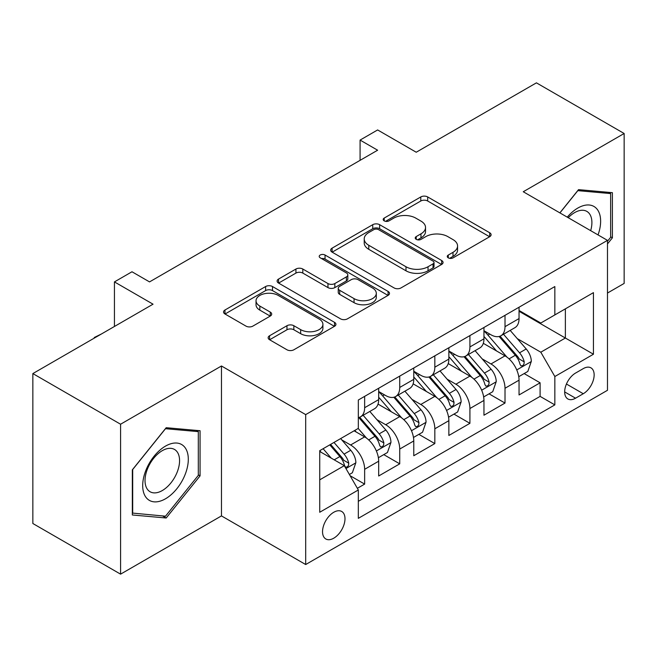 <?xml version="1.0" encoding="UTF-8"?>
<svg xmlns="http://www.w3.org/2000/svg" width="657" height="657" viewBox="0 0 657 657"><rect width="100%" height="100%" fill="white"/><g stroke="black" fill="none" stroke-linecap="round" stroke-linejoin="round"><path stroke-width="0.99" d="M448.263 257.848A3.408 1.971 0 0 0 453.084 257.848L489.679 236.717A4.87 2.809 0 0 0 491.108 234.73A4.87 2.809 0 0 0 489.679 232.742L427.682 196.944A4.87 2.809 0 0 0 420.792 196.944L384.197 218.075A3.408 1.971 0 0 0 383.195 219.471A3.408 1.971 0 0 0 384.197 220.859A3.408 1.971 0 0 0 389.018 220.859L393.757 218.124A15.587 9.001 0 0 1 415.799 218.124L420.965 221.105A15.587 9.001 0 0 1 425.531 227.47A15.587 9.001 0 0 1 420.965 233.835L416.226 236.569A3.408 1.971 0 0 0 415.232 237.965A3.408 1.971 0 0 0 416.226 239.353A3.408 1.971 0 0 0 421.047 239.353L425.785 236.619A15.587 9.001 0 0 1 447.836 236.619L453.002 239.6A15.587 9.001 0 0 1 457.568 245.964A15.587 9.001 0 0 1 453.002 252.329L448.263 255.064A3.408 1.971 0 0 0 447.261 256.46A3.408 1.971 0 0 0 448.263 257.848L448.263 255.064M333.764 538.19A15.883 9.165 120 0 0 344.137 524.196A15.883 9.165 120 0 0 341.706 511.474A15.883 9.165 120 0 0 333.764 512.263A15.883 9.165 120 0 0 323.392 526.257A15.883 9.165 120 0 0 325.823 538.978A15.883 9.165 120 0 0 333.764 538.19M269.575 335.76A4.87 2.809 0 0 0 268.155 337.747A4.87 2.809 0 0 0 269.575 339.735L286.969 349.779A4.87 2.809 0 0 0 293.86 349.779L334.503 326.307A4.87 2.809 0 0 0 335.932 324.32A4.87 2.809 0 0 0 334.503 322.332L272.507 286.534A4.87 2.809 0 0 0 265.617 286.534L224.973 310.005A4.87 2.809 0 0 0 223.544 311.993A4.87 2.809 0 0 0 224.973 313.98L245.981 326.11A4.87 2.809 0 0 0 252.871 326.11L270.265 316.066A4.87 2.809 0 0 0 271.694 314.079A4.87 2.809 0 0 0 270.265 312.091L259.844 306.072A13.033 7.523 0 0 1 256.033 300.758A13.033 7.523 0 0 1 264.073 293.802A13.033 7.523 0 0 1 278.272 295.436L319.097 318.998A13.033 7.523 0 0 1 322.907 324.32A13.033 7.523 0 0 1 314.867 331.268A13.033 7.523 0 0 1 300.668 329.642L293.86 325.716A4.87 2.809 0 0 0 286.969 325.716L269.575 335.76L269.575 339.735M607.479 293.047L624.15 283.422L624.15 133.494L536.424 82.848L416.226 152.235L377.627 129.946L360.085 140.081L377.627 150.207L149.533 281.902L131.983 271.768L114.441 281.902L114.441 326.472M120.576 424.225L120.576 574.152L221.466 515.909L221.466 365.982L120.576 424.225L32.85 373.578L153.04 304.183L114.441 281.902M221.466 365.982L305.694 414.608L607.479 240.363L607.479 390.291L305.694 564.535L305.694 414.608M624.15 133.494L523.259 191.745L607.479 240.363M394.101 287.93A4.87 2.809 0 0 0 400.984 287.93L441.635 264.459A4.87 2.809 0 0 0 443.056 262.472A4.87 2.809 0 0 0 441.635 260.484L379.631 224.686A4.87 2.809 0 0 0 372.741 224.686L332.097 248.157A4.87 2.809 0 0 0 330.668 250.145A4.87 2.809 0 0 0 332.097 252.132L394.101 287.93M321.577 258.587A3.408 1.971 0 0 1 325.034 259.072L325.034 255.015L388.073 291.412A4.87 2.809 0 0 1 389.494 293.4A4.87 2.809 0 0 1 388.073 295.387L347.422 318.85A4.87 2.809 0 0 1 340.531 318.85L278.535 283.06L278.535 279.077A4.87 2.809 0 0 0 277.106 281.065A4.87 2.809 0 0 0 278.535 283.06M278.535 279.077L295.929 269.033A4.87 2.809 0 0 1 302.82 269.033L327.966 283.553A4.87 2.809 0 0 0 334.848 283.553L346.387 276.893A4.87 2.809 0 0 0 347.816 274.905A4.87 2.809 0 0 0 346.387 272.918L320.214 257.799A3.408 1.971 0 0 1 319.212 256.411A3.408 1.971 0 0 1 321.322 254.588A3.408 1.971 0 0 1 325.034 255.015M120.576 574.152L32.85 523.506L32.85 373.578M357.367 488.299L364.643 484.102L350.082 475.693M341.796 439.911L350.608 444.994A19.85 11.465 60 0 1 364.643 469.312L378.678 461.206L378.678 475.997L399.735 463.842L383.77 454.619M376.888 419.651L385.7 424.734A19.85 11.465 60 0 1 399.735 449.051L413.77 440.946L413.77 455.736L434.827 443.582L418.862 434.359M411.98 399.39L420.792 404.474A19.85 11.465 60 0 1 434.827 428.791L448.862 420.685L448.862 435.476L469.919 423.322L453.954 414.099M447.072 379.13L455.884 384.214A19.85 11.465 60 0 1 469.919 408.531L483.954 400.425L483.954 415.216L505.011 403.061L505.011 388.271A19.85 11.465 -120 0 0 490.976 363.953L482.164 358.87M489.046 393.839L505.011 403.061M378.678 461.206A19.85 11.465 -120 0 0 364.643 436.889L354.115 430.811M413.77 440.946A19.85 11.465 -120 0 0 399.735 416.628L378.038 404.104M448.862 420.685A19.85 11.465 -120 0 0 434.827 396.368L413.13 383.844M483.954 400.425A19.85 11.465 -120 0 0 469.919 376.108L448.222 363.584M583.268 368.618L575.548 373.069A15.382 8.886 120 0 0 565.496 386.628A15.382 8.886 120 0 0 567.853 398.955A15.382 8.886 120 0 0 575.548 398.199L583.268 393.74A15.382 8.886 120 0 0 593.32 380.181A15.382 8.886 120 0 0 590.963 367.854A15.382 8.886 120 0 0 583.268 368.618M319.729 479.84L344.293 465.665L358.328 489.974L358.328 518.34L554.845 404.884L554.845 376.518L540.81 352.201L517.256 338.61M358.328 489.974L319.729 512.263L319.729 450.669L358.328 428.38L358.328 400.014L554.845 286.559L554.845 314.925L593.443 292.636L593.443 354.23L554.845 376.518M378.678 391.506L385.7 395.563A19.85 11.465 60 0 0 395.629 396.541L409.664 388.443A19.85 11.465 -120 0 0 413.77 379.352L413.77 368.01M413.77 371.246L420.792 375.303A19.85 11.465 60 0 0 430.721 376.28L444.756 368.183A19.85 11.465 -120 0 0 448.862 359.092L448.862 347.75M448.862 350.986L455.884 355.043A19.85 11.465 60 0 0 465.813 356.02L479.848 347.923A19.85 11.465 -120 0 0 483.954 338.831L483.954 327.49M358.328 501.324L540.103 396.376L540.103 382.801L519.046 394.956L519.046 380.165A19.85 11.465 -120 0 0 505.011 355.848L483.314 343.324M483.954 330.726L490.976 334.783A19.85 11.465 -120 0 0 500.905 335.76A19.85 11.465 -120 0 0 505.011 326.677L505.011 315.327M500.905 335.76L514.94 327.662A19.85 11.465 -120 0 0 519.046 318.571L519.046 307.23M364.643 396.368L364.643 407.718A19.85 11.465 60 0 1 360.537 416.801A19.85 11.465 60 0 1 358.328 417.606M360.537 416.801L374.572 408.703A19.85 11.465 -120 0 0 378.678 399.612L378.678 388.271M399.735 376.108L399.735 387.458A19.85 11.465 60 0 1 395.629 396.541M434.827 355.848L434.827 367.197A19.85 11.465 60 0 1 430.721 376.28M469.919 335.587L469.919 346.937A19.85 11.465 60 0 1 465.813 356.02M469.919 408.531L469.919 423.322M434.827 428.791L434.827 443.582M399.735 449.051L399.735 463.842M364.643 469.312L364.643 484.102M344.293 465.665L319.729 451.482M540.81 352.201L565.373 338.027L565.373 308.847L593.443 292.636M519.046 311.278L593.443 354.23M519.046 310.465L540.81 323.03L554.845 314.925M221.466 515.909L305.694 564.535M360.085 140.081L360.085 160.341M524.138 373.578L540.103 382.801M540.103 396.376L554.845 404.884M607.479 243.936L612.398 237.818L612.398 192.673L578.53 189.643L559.863 212.876M132.336 514.981L166.196 518.003L200.065 475.882L200.065 430.729L166.196 427.699L132.336 469.829L132.336 514.981M610.64 236.807L612.398 237.818M198.307 474.863L200.065 475.882M162.624 515.942L166.196 518.003M449.626 258.332L453.002 256.386A15.587 9.001 0 0 0 457.568 250.021L457.568 245.964M425.531 227.47L425.531 231.527A15.587 9.001 0 0 1 420.965 237.891L417.589 239.838M489.621 236.758L427.682 201.001A4.87 2.809 0 0 0 420.792 201.001L385.56 221.343M441.57 264.5L379.631 228.743A4.87 2.809 0 0 0 372.741 228.743L332.163 252.173M433.02 263.868A3.408 1.971 0 0 0 434.022 262.472A3.408 1.971 0 0 0 433.02 261.084L378.596 229.663A3.408 1.971 0 0 0 373.776 229.663L368.782 232.545A15.587 9.001 0 0 0 364.216 238.91A15.587 9.001 0 0 0 368.782 245.275L405.985 266.75A15.587 9.001 0 0 0 428.027 266.75L433.02 263.868L433.02 267.916A3.408 1.971 0 0 0 434.022 266.528L434.022 262.472M364.216 238.91L364.216 242.959A15.587 9.001 0 0 0 368.782 249.323L368.782 245.275M433.02 267.916L428.027 270.799A15.587 9.001 0 0 1 405.985 270.799L368.782 249.323M278.601 283.093L295.929 273.09L295.929 269.033M347.816 274.905L347.816 278.954A4.87 2.809 0 0 1 346.387 280.941L334.848 287.602A4.87 2.809 0 0 1 327.966 287.602L302.82 273.09A4.87 2.809 0 0 0 295.929 273.09M325.034 259.072L388.008 295.42M354.057 298.615A13.033 7.523 0 0 0 368.257 300.249A13.033 7.523 0 0 0 376.297 293.301A13.033 7.523 0 0 0 372.486 287.98L358.106 279.677A4.87 2.809 0 0 0 351.216 279.677L339.677 286.337A4.87 2.809 0 0 0 338.248 288.324A4.87 2.809 0 0 0 339.677 290.312L354.057 298.615L354.057 302.672A13.033 7.523 0 0 0 368.257 304.298A13.033 7.523 0 0 0 376.297 297.35L376.297 293.301M338.248 288.324L338.248 292.381A4.87 2.809 0 0 0 339.677 294.369L339.677 290.312M354.057 302.672L339.677 294.369M322.907 324.32L322.907 328.377A13.033 7.523 0 0 1 314.867 335.325A13.033 7.523 0 0 1 300.668 333.69L293.86 329.765A4.87 2.809 0 0 0 286.969 329.765L269.641 339.768M256.033 300.758L256.033 304.807A13.033 7.523 0 0 0 259.844 310.129L259.844 306.072M270.199 316.107L259.844 310.129M334.446 326.348L272.507 290.591A4.87 2.809 0 0 0 265.617 290.591L225.039 314.021M518.751 376.691L527.826 371.451L531.332 361.317A13.148 7.597 -120 0 0 526.208 348.974L510.177 330.405M506.966 357.137L487.946 335.119A37.966 21.919 -120 0 0 483.954 330.947M496.536 350.953L485.901 338.642A31.511 18.191 -120 0 0 483.954 336.524M499.115 336.474L515.334 355.256A13.148 7.597 60 0 1 520.016 364.315L520.976 365.875L522.75 365.62L523.941 364.175L524.229 361.884A13.148 7.597 -120 0 0 519.539 352.825L503.508 334.257M500.067 336.17L517.494 356.349A6.701 3.868 60 0 1 519.178 358.968L524.229 361.884M598.042 234.919A32.259 18.626 120 0 0 577.832 208.055A32.259 18.626 120 0 0 567.262 217.147M590.676 230.664A24.424 14.101 120 0 0 586.841 211.39A24.424 14.101 120 0 0 574.629 212.605A24.424 14.101 120 0 0 568.239 217.713M559.928 212.909L577.832 190.645L610.64 193.577L610.64 237.325L607.479 241.25M608.464 192.32L610.64 193.577M185.249 474.214A32.259 18.626 120 0 0 176.905 443.056A32.259 18.626 120 0 0 145.747 470.683A32.259 18.626 120 0 0 154.091 501.841A32.259 18.626 120 0 0 185.249 474.214M177.259 471.94A24.424 14.101 120 0 0 174.507 449.454A24.424 14.101 120 0 0 147.34 469.262A24.424 14.101 120 0 0 150.092 491.756A24.424 14.101 120 0 0 177.259 471.94M132.689 513.265L132.689 469.517L165.498 428.701L198.307 431.633L198.307 475.381L165.498 516.197L132.336 513.06M196.131 430.376L198.307 431.633M483.659 396.951L492.734 391.712L496.24 381.577A13.148 7.597 -120 0 0 491.116 369.234L475.085 350.666M471.874 377.397L452.854 355.38A37.966 21.919 -120 0 0 448.862 351.208M461.444 371.213L450.809 358.903A31.511 18.191 -120 0 0 448.862 356.784M464.023 356.735L480.242 375.517A13.148 7.597 60 0 1 484.923 384.575L485.884 386.135L487.658 385.881L488.849 384.435L489.137 382.144A13.148 7.597 -120 0 0 484.447 373.086L468.416 354.517M464.975 356.431L482.402 376.609A6.701 3.868 60 0 1 484.086 379.229L489.137 382.144M448.567 417.211L457.642 411.972L461.148 401.838A13.148 7.597 -120 0 0 456.024 389.494L439.993 370.926M436.782 397.657L417.762 375.64A37.966 21.919 -120 0 0 413.77 371.468M426.352 391.473L415.717 379.163A31.511 18.191 -120 0 0 413.77 377.044M428.931 376.995L445.15 395.777A13.148 7.597 60 0 1 449.831 404.835L450.792 406.396L452.566 406.141L453.757 404.696L454.044 402.404A13.148 7.597 -120 0 0 449.355 393.346L433.324 374.777M429.883 376.691L447.31 396.869A6.701 3.868 60 0 1 448.994 399.489L454.044 402.404M413.475 437.472L422.55 432.232L426.056 422.098A13.148 7.597 -120 0 0 420.932 409.754L404.901 391.186M401.69 417.918L382.67 395.9A37.966 21.919 -120 0 0 378.678 391.728M391.26 411.734L380.625 399.423A31.511 18.191 -120 0 0 378.678 397.304M393.839 397.255L410.058 416.037A13.148 7.597 60 0 1 414.739 425.095L415.7 426.656L417.474 426.401L418.665 424.956L418.952 422.665A13.148 7.597 -120 0 0 414.263 413.606L398.232 395.038M394.791 396.951L412.218 417.129A6.701 3.868 60 0 1 413.902 419.749L418.952 422.665M378.383 457.732L387.458 452.492L390.964 442.358A13.148 7.597 -120 0 0 385.84 430.015L369.809 411.446M366.598 438.178L358.196 428.454M356.168 431.994L354.805 430.417M358.747 417.515L374.966 436.297A13.148 7.597 60 0 1 379.647 445.356L380.608 446.916L382.382 446.661L383.573 445.216L383.86 442.925A13.148 7.597 -120 0 0 379.171 433.866L363.14 415.298M359.699 417.211L377.126 437.39A6.701 3.868 60 0 1 378.81 440.009L383.86 442.925M349.376 474.477L352.366 472.753L355.872 462.618A13.148 7.597 -120 0 0 350.748 450.275L340.655 438.589M331.235 458.118L323.104 448.715M321.076 452.254L319.729 450.694M329.773 444.863L339.874 456.558A13.148 7.597 60 0 1 344.555 465.616L345.516 467.176L347.29 466.922L348.481 465.476L348.768 463.185A13.148 7.597 -120 0 0 344.079 454.127L333.986 442.432M330.586 444.395L342.034 457.65A6.701 3.868 60 0 1 343.718 460.27L348.768 463.185M94.263 338.125L94.263 337.517L101.482 333.953M94.789 337.821L94.263 337.517M350.608 444.994L364.643 436.889M385.7 424.734L399.735 416.628M420.792 404.474L434.827 396.368M455.884 384.214L469.919 376.108M490.976 363.953L505.011 355.848M505.011 326.677L519.046 318.571M364.643 407.718L378.678 399.612M399.735 387.458L413.77 379.352M434.827 367.197L448.862 359.092M469.919 346.937L483.954 338.831M505.011 388.271L519.046 380.165M566.441 384.025L583.268 393.74M564.667 391.917L575.548 398.199M453.002 256.386L453.002 252.329M416.226 239.353L416.226 236.569M420.965 237.891L420.965 233.835M384.197 220.859L384.197 218.075M420.792 201.001L420.792 196.944M427.682 201.001L427.682 196.944M489.679 236.717L489.679 232.742M332.097 252.132L332.097 248.157M372.741 228.743L372.741 224.686M379.631 228.743L379.631 224.686M441.635 264.459L441.635 260.484M405.985 270.799L405.985 266.75M428.027 270.799L428.027 266.75M302.82 273.09L302.82 269.033M327.966 287.602L327.966 283.553M334.848 287.602L334.848 283.553M346.387 280.941L346.387 276.893M388.073 295.387L388.073 291.412M286.969 329.765L286.969 325.716M293.86 329.765L293.86 325.716M300.668 333.69L300.668 329.642M270.265 316.066L270.265 312.091M224.973 313.98L224.973 310.005M265.617 290.591L265.617 286.534M272.507 290.591L272.507 286.534M334.503 326.307L334.503 322.332M516.747 369.94L531.242 361.572M487.946 335.119L489.752 334.076M519.539 352.825L526.208 348.974M509.06 358.878L515.334 355.256M481.655 390.201L496.15 381.832M452.854 355.38L454.66 354.337M484.447 373.086L491.116 369.234M473.968 379.138L480.242 375.517M446.563 410.461L461.058 402.092M417.762 375.64L419.568 374.597M449.355 393.346L456.024 389.494M438.876 399.399L445.15 395.777M411.471 430.721L425.966 422.352M382.67 395.9L384.476 394.857M414.263 413.606L420.932 409.754M403.784 419.659L410.058 416.037M376.379 450.981L390.874 442.613M379.171 433.866L385.84 430.015M368.692 439.919L374.966 436.297M345.96 468.548L355.782 462.873M344.079 454.127L350.748 450.275M334.191 459.834L339.874 456.558"/></g></svg>
